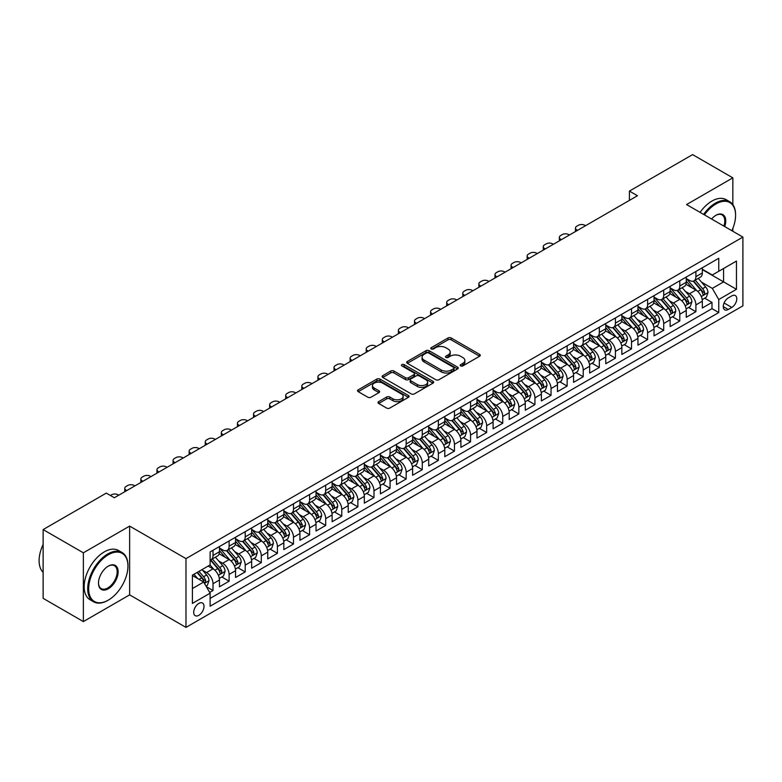 <?xml version="1.0" encoding="UTF-8"?>
<svg xmlns="http://www.w3.org/2000/svg" width="782" height="782" viewBox="0 0 782 782"><rect width="100%" height="100%" fill="white"/><g stroke="black" fill="none" stroke-linecap="round" stroke-linejoin="round"><path stroke-width="1.17" d="M460.618 365.908A1.564 0.899 0 0 0 462.836 365.908L479.62 356.221A2.238 1.29 0 0 0 480.275 355.311A2.238 1.29 0 0 0 479.62 354.393L451.185 337.98A2.238 1.29 0 0 0 448.018 337.98L431.234 347.667A1.564 0.899 0 0 0 430.774 348.303A1.564 0.899 0 0 0 431.234 348.948A1.564 0.899 0 0 0 433.443 348.948L435.613 347.687A7.146 4.125 0 0 1 445.73 347.687L448.096 349.055A7.146 4.125 0 0 1 450.197 351.978A7.146 4.125 0 0 1 448.096 354.901L445.926 356.152A1.564 0.899 0 0 0 445.466 356.788A1.564 0.899 0 0 0 445.926 357.433A1.564 0.899 0 0 0 448.135 357.433L450.315 356.172A7.146 4.125 0 0 1 460.422 356.172L462.797 357.54A7.146 4.125 0 0 1 464.889 360.463A7.146 4.125 0 0 1 462.797 363.386L460.618 364.637A1.564 0.899 0 0 0 460.158 365.272A1.564 0.899 0 0 0 460.618 365.908L460.618 364.637M198.853 615.307A7.282 4.203 120 0 0 203.613 608.895A7.282 4.203 120 0 0 202.499 603.049A7.282 4.203 120 0 0 198.853 603.411A7.282 4.203 120 0 0 194.092 609.833A7.282 4.203 120 0 0 195.207 615.669A7.282 4.203 120 0 0 198.853 615.307M378.664 401.645A2.238 1.29 0 0 0 378.009 402.554A2.238 1.29 0 0 0 378.664 403.473L386.64 408.077A2.238 1.29 0 0 0 389.798 408.077L408.439 397.315A2.238 1.29 0 0 0 409.094 396.406A2.238 1.29 0 0 0 408.439 395.487L380.003 379.075A2.238 1.29 0 0 0 376.846 379.075L358.205 389.837A2.238 1.29 0 0 0 357.55 390.746A2.238 1.29 0 0 0 358.205 391.655L367.843 397.227A2.238 1.29 0 0 0 371 397.227L378.977 392.613A2.238 1.29 0 0 0 379.632 391.704A2.238 1.29 0 0 0 378.977 390.795L374.197 388.028A5.973 3.451 0 0 1 372.447 385.594A5.973 3.451 0 0 1 376.132 382.408A5.973 3.451 0 0 1 382.652 383.151L401.371 393.962A5.973 3.451 0 0 1 403.121 396.406A5.973 3.451 0 0 1 399.436 399.592A5.973 3.451 0 0 1 392.916 398.84L389.798 397.041A2.238 1.29 0 0 0 386.64 397.041L378.664 401.645L378.664 403.473M129.636 526.1L83.361 552.815L43.127 529.58L43.127 598.347L83.361 621.582L129.636 594.867L185.979 627.389L185.979 558.622L129.636 526.1L129.636 594.867M732.842 204.62L732.842 177.846L686.567 204.561L742.9 237.083L185.979 558.622M732.842 177.846L692.598 154.611L629.422 191.082L629.422 200.378M43.127 529.58L106.303 493.11L114.348 497.753L637.467 195.735L629.422 191.082M435.779 379.71A2.238 1.29 0 0 0 438.937 379.71L457.578 368.948A2.238 1.29 0 0 0 458.232 368.029A2.238 1.29 0 0 0 457.578 367.12L429.142 350.698A2.238 1.29 0 0 0 425.985 350.698L407.334 361.47A2.238 1.29 0 0 0 406.679 362.379A2.238 1.29 0 0 0 407.334 363.288L435.779 379.71M402.515 366.25A1.564 0.899 0 0 1 404.099 366.475L404.099 364.608L433.013 381.303A2.238 1.29 0 0 1 433.668 382.222A2.238 1.29 0 0 1 433.013 383.131L414.372 393.893A2.238 1.29 0 0 1 411.205 393.893L382.769 377.471L382.769 375.653A2.238 1.29 0 0 0 382.115 376.562A2.238 1.29 0 0 0 382.769 377.471M382.769 375.653L390.746 371.039A2.238 1.29 0 0 1 393.903 371.039L405.438 377.706A2.238 1.29 0 0 0 408.605 377.706L413.893 374.646A2.238 1.29 0 0 0 414.548 373.737A2.238 1.29 0 0 0 413.893 372.818L401.889 365.888A1.564 0.899 0 0 1 401.43 365.253A1.564 0.899 0 0 1 402.398 364.412A1.564 0.899 0 0 1 404.099 364.608M209.674 592.424L213.017 590.498L206.34 586.637M202.538 570.225L206.575 572.561A9.101 5.259 60 0 1 213.017 583.714L219.459 580L219.459 586.783L229.116 581.202L221.795 576.979M218.637 560.938L222.675 563.265A9.101 5.259 60 0 1 229.116 574.418L235.548 570.704L235.548 577.487L245.206 571.916L237.884 567.683M234.727 551.642L238.774 553.979A9.101 5.259 60 0 1 245.206 565.132L251.648 561.408L251.648 568.191L261.305 562.62L253.984 558.387M250.827 542.346L254.864 544.683A9.101 5.259 60 0 1 261.305 555.836L267.747 552.121L267.747 558.905L277.405 553.324L270.073 549.101M266.926 533.06L270.963 535.387A9.101 5.259 60 0 1 277.405 546.54L283.837 542.825L283.837 549.609L293.494 544.028L286.173 539.805M283.016 523.764L287.062 526.1A9.101 5.259 60 0 1 293.494 537.244L299.936 533.529L299.936 540.313L309.594 534.741L302.272 530.509M299.115 514.468L303.152 516.804A9.101 5.259 60 0 1 309.594 527.958L316.036 524.243L316.036 531.027L325.693 525.445L318.362 521.223M315.214 505.182L319.252 507.508A9.101 5.259 60 0 1 325.693 518.662L332.125 514.947L332.125 521.731L341.783 516.149L334.461 511.927M331.304 495.886L335.351 498.222A9.101 5.259 60 0 1 341.783 509.365L348.225 505.651L348.225 512.435L357.882 506.863L350.561 502.631M347.404 486.59L351.441 488.926A9.101 5.259 60 0 1 357.882 500.079L364.324 496.355L364.324 503.139L373.982 497.567L366.65 493.334M363.503 477.303L367.54 479.63A9.101 5.259 60 0 1 373.982 490.783L380.414 487.069L380.414 493.853L390.071 488.271L382.75 484.048M379.593 468.007L383.639 470.344A9.101 5.259 60 0 1 390.071 481.487L396.513 477.773L396.513 484.557L406.171 478.985L398.849 474.752M395.692 458.711L399.729 461.048A9.101 5.259 60 0 1 406.171 472.201L412.613 468.477L412.613 475.26L422.27 469.689L414.939 465.456M411.791 449.415L415.829 451.752A9.101 5.259 60 0 1 422.27 462.905L428.702 459.19L428.702 465.974L438.36 460.393L431.038 456.17M427.881 440.129L431.928 442.456A9.101 5.259 60 0 1 438.36 453.609L444.802 449.894L444.802 456.678L454.459 451.106L447.138 446.874M443.981 430.833L448.018 433.169A9.101 5.259 60 0 1 454.459 444.323L460.901 440.598L460.901 447.382L470.559 441.81L463.227 437.578M460.07 421.537L464.117 423.873A9.101 5.259 60 0 1 470.559 435.027L476.991 431.312L476.991 438.096L486.648 432.514L479.327 428.292M476.17 412.251L480.216 414.577A9.101 5.259 60 0 1 486.648 425.731L493.09 422.016L493.09 428.8L502.748 423.228L495.426 418.996M492.269 402.955L496.306 405.291A9.101 5.259 60 0 1 502.748 416.444L509.19 412.72L509.19 419.504L518.847 413.932L511.516 409.7M508.359 393.659L512.406 395.995A9.101 5.259 60 0 1 518.847 407.148L525.279 403.434L525.279 410.218L534.937 404.636L527.615 400.413M524.458 384.373L528.505 386.699A9.101 5.259 60 0 1 534.937 397.852L541.379 394.138L541.379 400.922L551.036 395.34L543.715 391.117M540.558 375.077L544.595 377.413A9.101 5.259 60 0 1 551.036 388.556L557.478 384.842L557.478 391.626L567.136 386.054L559.804 381.821M556.647 365.781L560.694 368.117A9.101 5.259 60 0 1 567.136 379.27L573.568 375.555L573.568 382.339L583.225 376.758L575.904 372.535M572.747 356.494L576.793 358.821A9.101 5.259 60 0 1 583.225 369.974L589.667 366.259L589.667 373.043L599.325 367.462L592.003 363.239M588.846 347.198L592.883 349.534A9.101 5.259 60 0 1 599.325 360.678L605.757 356.963L605.757 363.747L615.414 358.176L608.093 353.943M604.936 337.902L608.983 340.238A9.101 5.259 60 0 1 615.414 351.392L621.856 347.667L621.856 354.451L631.514 348.88L624.192 344.647M621.035 328.606L625.072 330.942A9.101 5.259 60 0 1 631.514 342.096L637.956 338.381L637.956 345.165L647.613 339.584L640.292 335.361M637.135 319.32L641.172 321.656A9.101 5.259 60 0 1 647.613 332.8L654.045 329.085L654.045 335.869L663.703 330.297L656.381 326.065M653.224 310.024L657.271 312.36A9.101 5.259 60 0 1 663.703 323.513L670.145 319.789L670.145 326.573L679.802 321.001L672.481 316.769M669.324 300.728L673.361 303.064A9.101 5.259 60 0 1 679.802 314.217L686.244 310.503L686.244 317.287L695.902 311.705L695.902 304.921A9.101 5.259 -120 0 0 689.46 293.768L685.423 291.442M688.58 307.482L695.902 311.705M219.459 580A9.101 5.259 -120 0 0 213.017 568.846L208.188 566.06M235.548 570.704A9.101 5.259 -120 0 0 229.116 559.55L219.155 553.803M251.648 561.408A9.101 5.259 -120 0 0 245.206 550.254L235.255 544.507M267.747 552.121A9.101 5.259 -120 0 0 261.305 540.968L251.354 535.22M283.837 542.825A9.101 5.259 -120 0 0 277.405 531.672L267.444 525.924M299.936 533.529A9.101 5.259 -120 0 0 293.494 522.376L283.543 516.628M316.036 524.243A9.101 5.259 -120 0 0 309.594 513.09L299.643 507.342M332.125 514.947A9.101 5.259 -120 0 0 325.693 503.794L315.733 498.046M348.225 505.651A9.101 5.259 -120 0 0 341.783 494.498L331.832 488.75M364.324 496.355A9.101 5.259 -120 0 0 357.882 485.211L347.931 479.464M380.414 487.069A9.101 5.259 -120 0 0 373.982 475.915L364.021 470.168M396.513 477.773A9.101 5.259 -120 0 0 390.071 466.619L380.12 460.872M412.613 468.477A9.101 5.259 -120 0 0 406.171 457.333L396.22 451.585M428.702 459.19A9.101 5.259 -120 0 0 422.27 448.037L412.31 442.289M444.802 449.894A9.101 5.259 -120 0 0 438.36 438.741L428.409 432.993M460.901 440.598A9.101 5.259 -120 0 0 454.459 429.445L444.508 423.707M476.991 431.312A9.101 5.259 -120 0 0 470.559 420.159L460.598 414.411M493.09 422.016A9.101 5.259 -120 0 0 486.648 410.863L476.697 405.115M509.19 412.72A9.101 5.259 -120 0 0 502.748 401.567L492.797 395.819M525.279 403.434A9.101 5.259 -120 0 0 518.847 392.281L508.887 386.533M541.379 394.138A9.101 5.259 -120 0 0 534.937 382.985L524.986 377.237M557.478 384.842A9.101 5.259 -120 0 0 551.036 373.688L541.085 367.941M573.568 375.555A9.101 5.259 -120 0 0 567.136 364.402L557.175 358.655M589.667 366.259A9.101 5.259 -120 0 0 583.225 355.106L573.274 349.358M605.757 356.963A9.101 5.259 -120 0 0 599.325 345.81L589.364 340.062M621.856 347.667A9.101 5.259 -120 0 0 615.414 336.524L605.463 330.776M637.956 338.381A9.101 5.259 -120 0 0 631.514 327.228L621.563 321.48M654.045 329.085A9.101 5.259 -120 0 0 647.613 317.932L637.653 312.184M670.145 319.789A9.101 5.259 -120 0 0 663.703 308.646L653.752 302.898M686.244 310.503A9.101 5.259 -120 0 0 679.802 299.35L669.851 293.602M731.796 295.909L728.257 297.952A7.058 4.076 120 0 0 723.643 304.169A7.058 4.076 120 0 0 724.728 309.828A7.058 4.076 120 0 0 728.257 309.477L731.796 307.434A7.058 4.076 120 0 0 736.4 301.217A7.058 4.076 120 0 0 735.324 295.557A7.058 4.076 120 0 0 731.796 295.909M185.979 627.389L742.9 305.85L742.9 237.083M192.411 588.543L203.682 582.043L210.123 593.196L210.123 606.206L718.756 312.546L718.756 299.535L712.314 288.382L701.513 282.146M210.123 593.196L192.411 603.411L192.411 575.161L210.123 564.936L210.123 551.926L718.756 258.275L718.756 271.286L736.458 261.061L736.458 289.311L718.756 299.535M219.459 548.026L222.675 549.883A9.101 5.259 60 0 0 227.23 550.342L233.671 546.618A9.101 5.259 -120 0 0 235.548 542.454L235.548 537.244M235.548 538.739L238.774 540.597A9.101 5.259 60 0 0 243.319 541.046L249.761 537.332A9.101 5.259 -120 0 0 251.648 533.158L251.648 527.958M251.648 529.443L254.864 531.301A9.101 5.259 60 0 0 259.419 531.75L265.86 528.036A9.101 5.259 -120 0 0 267.747 523.862L267.747 518.662M267.747 520.147L270.963 522.005A9.101 5.259 60 0 0 275.518 522.454L281.95 518.74A9.101 5.259 -120 0 0 283.837 514.576L283.837 509.365M283.837 510.851L287.062 512.718A9.101 5.259 60 0 0 291.608 513.168L298.05 509.444A9.101 5.259 -120 0 0 299.936 505.28L299.936 500.079M299.936 501.565L303.152 503.422A9.101 5.259 60 0 0 307.707 503.872L314.149 500.157A9.101 5.259 -120 0 0 316.036 495.983L316.036 490.783M316.036 492.269L319.252 494.126A9.101 5.259 60 0 0 323.807 494.576L330.239 490.861A9.101 5.259 -120 0 0 332.125 486.697L332.125 481.487M332.125 482.973L335.351 484.84A9.101 5.259 60 0 0 339.896 485.29L346.338 481.565A9.101 5.259 -120 0 0 348.225 477.401L348.225 472.201M348.225 473.687L351.441 475.544A9.101 5.259 60 0 0 355.996 475.994L362.437 472.279A9.101 5.259 -120 0 0 364.324 468.105L364.324 462.905M364.324 464.391L367.54 466.248A9.101 5.259 60 0 0 372.095 466.698L378.527 462.983A9.101 5.259 -120 0 0 380.414 458.819L380.414 453.609M380.414 455.095L383.639 456.952A9.101 5.259 60 0 0 388.185 457.411L394.627 453.687A9.101 5.259 -120 0 0 396.513 449.523L396.513 444.323M396.513 445.808L399.729 447.666A9.101 5.259 60 0 0 404.284 448.115L410.726 444.401A9.101 5.259 -120 0 0 412.613 440.227L412.613 435.027M412.613 436.512L415.829 438.37A9.101 5.259 60 0 0 420.384 438.819L426.816 435.105A9.101 5.259 -120 0 0 428.702 430.941L428.702 425.731M428.702 427.216L431.928 429.074A9.101 5.259 60 0 0 436.473 429.533L442.915 425.809A9.101 5.259 -120 0 0 444.802 421.645L444.802 416.435M444.802 417.93L448.018 419.787A9.101 5.259 60 0 0 452.573 420.237L459.014 416.523A9.101 5.259 -120 0 0 460.901 412.349L460.901 407.148M460.901 408.634L464.117 410.491A9.101 5.259 60 0 0 468.672 410.941L475.104 407.227A9.101 5.259 -120 0 0 476.991 403.053L476.991 397.852M476.991 399.338L480.216 401.195A9.101 5.259 60 0 0 484.762 401.655L491.204 397.93A9.101 5.259 -120 0 0 493.09 393.766L493.09 388.556M493.09 390.052L496.306 391.909A9.101 5.259 60 0 0 500.861 392.359L507.303 388.644A9.101 5.259 -120 0 0 509.19 384.47L509.19 379.27M509.19 380.756L512.406 382.613A9.101 5.259 60 0 0 516.961 383.063L523.393 379.348A9.101 5.259 -120 0 0 525.279 375.174L525.279 369.974M525.279 371.46L528.505 373.317A9.101 5.259 60 0 0 533.05 373.767L539.492 370.052A9.101 5.259 -120 0 0 541.379 365.888L541.379 360.678M541.379 362.164L544.595 364.031A9.101 5.259 60 0 0 549.15 364.48L555.591 360.756A9.101 5.259 -120 0 0 557.478 356.592L557.478 351.392M557.478 352.877L560.694 354.735A9.101 5.259 60 0 0 565.249 355.184L571.681 351.47A9.101 5.259 -120 0 0 573.568 347.296L573.568 342.096M573.568 343.581L576.793 345.439A9.101 5.259 60 0 0 581.339 345.888L587.781 342.174A9.101 5.259 -120 0 0 589.667 338.01L589.667 332.8M589.667 334.285L592.883 336.152A9.101 5.259 60 0 0 597.438 336.602L603.88 332.878A9.101 5.259 -120 0 0 605.757 328.714L605.757 323.513M605.757 324.999L608.983 326.856A9.101 5.259 60 0 0 613.538 327.306L619.97 323.592A9.101 5.259 -120 0 0 621.856 319.418L621.856 314.217M621.856 315.703L625.072 317.56A9.101 5.259 60 0 0 629.627 318.01L636.069 314.296A9.101 5.259 -120 0 0 637.956 310.131L637.956 304.921M637.956 306.407L641.172 308.264A9.101 5.259 60 0 0 645.727 308.724L652.168 305A9.101 5.259 -120 0 0 654.045 300.835L654.045 295.635M654.045 297.121L657.271 298.978A9.101 5.259 60 0 0 661.826 299.428L668.258 295.713A9.101 5.259 -120 0 0 670.145 291.539L670.145 286.339M670.145 287.825L673.361 289.682A9.101 5.259 60 0 0 677.916 290.132L684.358 286.417A9.101 5.259 -120 0 0 686.244 282.253L686.244 277.043M210.123 598.396L711.991 308.646L711.991 302.419L702.334 307.991L702.334 301.207A9.101 5.259 -120 0 0 695.902 290.054L685.941 284.306M686.244 278.529L689.46 280.386A9.101 5.259 -120 0 0 694.015 280.846A9.101 5.259 -120 0 0 695.902 276.672L695.902 271.471M694.015 280.846L700.457 277.121A9.101 5.259 -120 0 0 702.334 272.957L702.334 267.747M213.017 550.254L213.017 555.464A9.101 5.259 60 0 1 211.13 559.629A9.101 5.259 60 0 1 210.123 560M211.13 559.629L217.572 555.914A9.101 5.259 -120 0 0 219.459 551.74L219.459 546.54M229.116 540.968L229.116 546.168A9.101 5.259 60 0 1 227.23 550.342M245.206 531.672L245.206 536.872A9.101 5.259 60 0 1 243.319 541.046M261.305 522.376L261.305 527.586A9.101 5.259 60 0 1 259.419 531.75M277.405 513.09L277.405 518.29A9.101 5.259 60 0 1 275.518 522.454M293.494 503.794L293.494 508.994A9.101 5.259 60 0 1 291.608 513.168M309.594 494.498L309.594 499.708A9.101 5.259 60 0 1 307.707 503.872M325.693 485.211L325.693 490.412A9.101 5.259 60 0 1 323.807 494.576M341.783 475.915L341.783 481.116A9.101 5.259 60 0 1 339.896 485.29M357.882 466.619L357.882 471.829A9.101 5.259 60 0 1 355.996 475.994M373.982 457.323L373.982 462.533A9.101 5.259 60 0 1 372.095 466.698M390.071 448.037L390.071 453.237A9.101 5.259 60 0 1 388.185 457.411M406.171 438.741L406.171 443.951A9.101 5.259 60 0 1 404.284 448.115M422.27 429.445L422.27 434.655A9.101 5.259 60 0 1 420.384 438.819M438.36 420.159L438.36 425.359A9.101 5.259 60 0 1 436.473 429.533M454.459 410.863L454.459 416.063A9.101 5.259 60 0 1 452.573 420.237M470.559 401.567L470.559 406.777A9.101 5.259 60 0 1 468.672 410.941M486.648 392.281L486.648 397.481A9.101 5.259 60 0 1 484.762 401.655M502.748 382.985L502.748 388.185A9.101 5.259 60 0 1 500.861 392.359M518.847 373.688L518.847 378.899A9.101 5.259 60 0 1 516.961 383.063M534.937 364.402L534.937 369.603A9.101 5.259 60 0 1 533.05 373.767M551.036 355.106L551.036 360.307A9.101 5.259 60 0 1 549.15 364.48M567.136 345.81L567.136 351.02A9.101 5.259 60 0 1 565.249 355.184M583.225 336.524L583.225 341.724A9.101 5.259 60 0 1 581.339 345.888M599.325 327.228L599.325 332.428A9.101 5.259 60 0 1 597.438 336.602M615.414 317.932L615.414 323.142A9.101 5.259 60 0 1 613.538 327.306M631.514 308.636L631.514 313.846A9.101 5.259 60 0 1 629.627 318.01M647.613 299.35L647.613 304.55A9.101 5.259 60 0 1 645.727 308.724M663.703 290.054L663.703 295.264A9.101 5.259 60 0 1 661.826 299.428M679.802 280.758L679.802 285.968A9.101 5.259 60 0 1 677.916 290.132M679.802 314.217L679.802 321.001M663.703 323.513L663.703 330.297M647.613 332.8L647.613 339.584M631.514 342.096L631.514 348.88M615.414 351.392L615.414 358.176M599.325 360.678L599.325 367.462M583.225 369.974L583.225 376.758M567.136 379.27L567.136 386.054M551.036 388.556L551.036 395.34M534.937 397.852L534.937 404.636M518.847 407.148L518.847 413.932M502.748 416.444L502.748 423.228M486.648 425.731L486.648 432.514M470.559 435.027L470.559 441.81M454.459 444.323L454.459 451.106M438.36 453.609L438.36 460.393M422.27 462.905L422.27 469.689M406.171 472.201L406.171 478.985M390.071 481.487L390.071 488.271M373.982 490.783L373.982 497.567M357.882 500.079L357.882 506.863M341.783 509.365L341.783 516.149M325.693 518.662L325.693 525.445M309.594 527.958L309.594 534.741M293.494 537.244L293.494 544.028M277.405 546.54L277.405 553.324M261.305 555.836L261.305 562.62M245.206 565.132L245.206 571.916M229.116 574.418L229.116 581.202M213.017 583.714L213.017 590.498M203.682 582.043L192.411 575.532M712.314 288.382L723.585 281.882L723.585 268.5L736.458 261.061M702.334 269.614L736.458 289.311M702.334 269.243L712.314 275L718.756 271.286M732.842 231.276L732.842 228.422M83.361 552.815L83.361 621.582M704.67 298.186L711.991 302.419M711.991 308.646L718.756 312.546M461.243 366.132L462.797 365.243A7.146 4.125 0 0 0 464.889 362.32L464.889 360.463M450.197 351.978L450.197 353.835A7.146 4.125 0 0 1 448.096 356.758L446.551 357.648M479.591 356.24L451.185 339.838A2.238 1.29 0 0 0 448.018 339.838L431.86 349.163M457.578 367.12L457.578 368.948L429.142 352.565A2.238 1.29 0 0 0 425.985 352.565L407.363 363.307M453.628 368.674A1.564 0.899 0 0 0 454.088 368.029A1.564 0.899 0 0 0 453.628 367.393L428.663 352.985A1.564 0.899 0 0 0 426.454 352.985L424.167 354.305A7.146 4.125 0 0 0 422.065 357.227A7.146 4.125 0 0 0 424.167 360.14L441.224 369.994A7.146 4.125 0 0 0 451.341 369.994L453.628 368.674L453.628 370.531A1.564 0.899 0 0 0 454.088 369.896L454.088 368.029M422.065 357.227L422.065 359.085A7.146 4.125 0 0 0 424.167 361.998L424.167 360.14M453.628 370.531L451.341 371.851A7.146 4.125 0 0 1 441.224 371.851L424.167 361.998M382.799 377.491L390.746 372.906L390.746 371.039M414.548 373.737L414.548 375.595A2.238 1.29 0 0 1 413.893 376.504L408.605 379.563A2.238 1.29 0 0 1 405.438 379.563L393.903 372.906A2.238 1.29 0 0 0 390.746 372.906M404.099 366.475L432.984 383.151M417.412 384.607A5.973 3.451 0 0 0 423.922 385.36A5.973 3.451 0 0 0 427.617 382.173A5.973 3.451 0 0 0 425.858 379.729L419.269 375.927A2.238 1.29 0 0 0 416.102 375.927L410.814 378.977A2.238 1.29 0 0 0 410.159 379.896A2.238 1.29 0 0 0 410.814 380.805L417.412 384.607L417.412 386.474A5.973 3.451 0 0 0 423.922 387.217A5.973 3.451 0 0 0 427.617 384.03L427.617 382.173M410.159 379.896L410.159 381.753A2.238 1.29 0 0 0 410.814 382.662L410.814 380.805M417.412 386.474L410.814 382.662M403.121 396.406L403.121 398.263A5.973 3.451 0 0 1 399.436 401.449A5.973 3.451 0 0 1 392.916 400.697L389.798 398.898A2.238 1.29 0 0 0 386.64 398.898L378.693 403.492M372.447 385.594L372.447 387.452A5.973 3.451 0 0 0 374.197 389.895L374.197 388.028M378.947 392.632L374.197 389.895M408.409 397.334L380.003 380.932A2.238 1.29 0 0 0 376.846 380.932L358.234 391.674M702.207 299.614L706.361 297.209L707.974 292.566A6.031 3.48 -120 0 0 705.618 286.896L698.267 278.382M577.517 230.348L576.793 229.928A4.555 2.629 -0 0 1 575.454 228.07A4.555 2.629 -0 0 1 576.793 226.213L578.397 225.284A4.555 2.629 -0 0 1 584.838 225.284L585.562 225.705M696.791 290.64L688.072 280.543A17.409 10.058 -120 0 0 686.244 278.627M692.011 287.805L687.134 282.165A14.457 8.348 -120 0 0 686.244 281.188M693.194 281.168L700.633 289.78A6.031 3.48 60 0 1 702.783 293.934C703.692 295.146 704.338 294.775 704.719 292.82A6.031 3.48 -120 0 0 702.568 288.666L695.208 280.152M693.634 281.031L701.62 290.278A3.069 1.779 60 0 1 702.402 291.481L704.719 292.82M702.783 293.934L703.223 294.648M731.864 230.71A27.771 16.031 120 0 0 735.579 215.294A27.771 16.031 120 0 0 715.941 203.955A27.771 16.031 120 0 0 704.445 214.884M703.614 214.405A28.455 16.432 -60 0 1 715.452 203.115A28.455 16.432 -60 0 1 729.684 201.707A28.455 16.432 -60 0 1 735.579 214.737A28.455 16.432 -60 0 1 735.579 215.021M711.571 218.999A13.89 8.015 -60 0 1 715.941 215.294L715.941 215.294A13.89 8.015 -60 0 1 724.728 226.594M700.076 212.362A28.455 16.432 -60 0 1 711.913 201.072A28.455 16.432 -60 0 1 726.146 199.664L729.684 201.707M723.888 226.106A13.206 7.625 120 0 0 722.06 214.913A13.206 7.625 120 0 0 715.696 215.441M107.828 600.39L108.317 600.117A27.771 16.031 120 0 0 127.955 566.1A27.771 16.031 120 0 0 108.317 554.761A27.771 16.031 120 0 0 88.679 588.778A27.771 16.031 120 0 0 108.317 600.117L107.828 600.39A28.455 16.432 -60 0 1 93.605 601.808A28.455 16.432 -60 0 1 89.246 579.003A28.455 16.432 -60 0 1 107.828 553.93A28.455 16.432 -60 0 1 122.06 552.522A28.455 16.432 -60 0 1 127.955 565.542A28.455 16.432 -60 0 1 127.945 565.826M108.317 588.778A13.89 8.015 -60 0 1 98.493 583.108A13.89 8.015 -60 0 1 108.317 566.1L108.317 566.1A13.89 8.015 -60 0 1 118.131 571.769A13.89 8.015 -60 0 1 108.317 588.778M98.493 582.825A13.206 7.625 120 0 0 101.23 588.592A13.206 7.625 120 0 0 107.828 587.937A13.206 7.625 120 0 0 116.459 576.305A13.206 7.625 120 0 0 114.436 565.728A13.206 7.625 120 0 0 108.072 566.246M93.605 601.808L90.067 599.755A28.455 16.432 -60 0 1 85.697 576.96A28.455 16.432 -60 0 1 104.289 551.887A28.455 16.432 -60 0 1 118.512 550.479L122.06 552.522M43.127 572.326A28.455 16.432 -60 0 1 43.127 544.448M686.107 308.91L690.262 306.505L691.875 301.862A6.031 3.48 -120 0 0 689.529 296.192L682.168 287.678M561.417 239.644L560.694 239.224A4.555 2.629 -0 0 1 559.355 237.366A4.555 2.629 -0 0 1 560.694 235.509L562.307 234.58A4.555 2.629 -0 0 1 568.739 234.58L569.462 234.991M680.702 299.936L671.973 289.839A17.409 10.058 -120 0 0 670.145 287.923M675.912 297.101L671.034 291.451A14.457 8.348 -120 0 0 670.145 290.484M677.095 290.464L684.533 299.076A6.031 3.48 60 0 1 686.684 303.23C687.593 304.442 688.238 304.071 688.619 302.116A6.031 3.48 -120 0 0 686.469 297.962L679.118 289.448M677.535 290.317L685.531 299.574A3.069 1.779 60 0 1 686.303 300.777L688.619 302.116M686.684 303.23L687.124 303.944M670.008 318.196L674.172 315.801L675.775 311.148A6.031 3.48 -120 0 0 673.429 305.488L666.078 296.974M545.318 248.93L544.595 248.52A4.555 2.629 -0 0 1 543.265 246.653A4.555 2.629 -0 0 1 544.595 244.795L546.207 243.867A4.555 2.629 -0 0 1 552.649 243.867L553.373 244.287M664.602 309.232L655.883 299.135A17.409 10.058 -120 0 0 654.045 297.219M659.822 306.397L654.945 300.747A14.457 8.348 -120 0 0 654.045 299.78M661.005 299.75L668.444 308.362A6.031 3.48 60 0 1 670.594 312.526C671.494 313.738 672.139 313.367 672.52 311.412A6.031 3.48 -120 0 0 670.37 307.248L663.019 298.734M661.435 299.614L669.431 308.87A3.069 1.779 60 0 1 670.203 310.073L672.52 311.412M670.594 312.526L671.034 313.24M653.918 327.492L658.073 325.087L659.685 320.444A6.031 3.48 -120 0 0 657.33 314.775L649.979 306.261M529.228 258.226L528.505 257.806A4.555 2.629 -0 0 1 527.166 255.949A4.555 2.629 -0 0 1 528.505 254.091L530.108 253.163A4.555 2.629 -0 0 1 536.55 253.163L537.273 253.583M648.503 318.518L639.784 308.421A17.409 10.058 -120 0 0 637.956 306.515M643.723 315.693L638.845 310.043A14.457 8.348 -120 0 0 637.956 309.066M644.906 309.046L652.344 317.658A6.031 3.48 60 0 1 654.495 321.813C655.404 323.025 656.049 322.653 656.43 320.698A6.031 3.48 -120 0 0 654.28 316.544L646.919 308.03M645.346 308.91L653.332 318.157A3.069 1.779 60 0 1 654.114 319.359L656.43 320.698M654.495 321.813L654.935 322.526M637.819 336.788L641.973 334.383L643.586 329.74A6.031 3.48 -120 0 0 641.24 324.071L633.879 315.557M513.129 267.522L512.406 267.102A4.555 2.629 -0 0 1 511.066 265.245A4.555 2.629 -0 0 1 512.406 263.387L514.018 262.459A4.555 2.629 -0 0 1 520.45 262.459L521.174 262.869M632.413 327.814L623.684 317.717A17.409 10.058 -120 0 0 621.856 315.801M627.623 324.98L622.746 319.33A14.457 8.348 -120 0 0 621.856 318.362M628.806 318.342L636.245 326.954A6.031 3.48 60 0 1 638.395 331.109C639.305 332.321 639.95 331.949 640.331 329.994A6.031 3.48 -120 0 0 638.18 325.84L630.83 317.326M629.246 318.196L637.242 327.453A3.069 1.779 60 0 1 638.014 328.655L640.331 329.994M638.395 331.109L638.835 331.822M621.719 346.074L625.883 343.679L627.487 339.026A6.031 3.48 -120 0 0 625.141 333.367L617.79 324.853M497.029 276.808L496.306 276.398A4.555 2.629 -0 0 1 494.977 274.541A4.555 2.629 -0 0 1 496.306 272.674L497.919 271.745A4.555 2.629 -0 0 1 504.361 271.745L505.084 272.165M616.314 337.11L607.594 327.013A17.409 10.058 -120 0 0 605.757 325.097M611.534 334.276L606.656 328.626A14.457 8.348 -120 0 0 605.757 327.658M612.717 327.629L620.155 336.25A6.031 3.48 60 0 1 622.306 340.405C623.205 341.617 623.85 341.245 624.232 339.29A6.031 3.48 -120 0 0 622.081 335.126L614.73 326.612M613.147 327.492L621.143 336.749A3.069 1.779 60 0 1 621.915 337.951L624.232 339.29M622.306 340.405L622.746 341.118M605.63 355.37L609.784 352.965L611.397 348.322A6.031 3.48 -120 0 0 609.041 342.663L601.69 334.139M480.94 286.104L480.216 285.684A4.555 2.629 -0 0 1 478.877 283.827A4.555 2.629 -0 0 1 480.216 281.97L481.82 281.041A4.555 2.629 -0 0 1 488.261 281.041L488.985 281.461M600.214 346.406L591.495 336.299A17.409 10.058 -120 0 0 589.667 334.393M595.434 343.572L590.557 337.922A14.457 8.348 -120 0 0 589.667 336.944M596.617 336.925L604.056 345.536A6.031 3.48 60 0 1 606.206 349.691C607.115 350.903 607.761 350.532 608.142 348.577A6.031 3.48 -120 0 0 605.991 344.422L598.631 335.908M597.057 336.788L605.043 346.035A3.069 1.779 60 0 1 605.825 347.237L608.142 348.577M606.206 349.691L606.646 350.404M589.53 364.666L593.694 362.262L595.298 357.618A6.031 3.48 -120 0 0 592.952 351.949L585.591 343.435M464.84 295.401L464.117 294.98A4.555 2.629 -0 0 1 462.788 293.123A4.555 2.629 -0 0 1 464.117 291.266L465.73 290.337A4.555 2.629 -0 0 1 472.162 290.337L472.885 290.748M584.125 355.693L575.396 345.595A17.409 10.058 -120 0 0 573.568 343.679M579.335 352.858L574.457 347.208A14.457 8.348 -120 0 0 573.568 346.24M580.518 346.221L587.956 354.833A6.031 3.48 60 0 1 590.107 358.987C591.016 360.199 591.661 359.828 592.042 357.873A6.031 3.48 -120 0 0 589.892 353.718L582.541 345.204M580.958 346.074L588.954 355.331A3.069 1.779 60 0 1 589.726 356.533L592.042 357.873M590.107 358.987L590.547 359.7M573.431 373.952L577.595 371.558L579.198 366.905A6.031 3.48 -120 0 0 576.852 361.245L569.501 352.731M448.741 304.687L448.018 304.276A4.555 2.629 -0 0 1 446.688 302.419A4.555 2.629 -0 0 1 448.018 300.552L449.63 299.623A4.555 2.629 -0 0 1 456.072 299.623L456.796 300.044M568.025 364.989L559.306 354.891A17.409 10.058 -120 0 0 557.478 352.975M563.245 362.154L558.368 356.504A14.457 8.348 -120 0 0 557.478 355.536M564.428 355.517L571.867 364.129A6.031 3.48 60 0 1 574.017 368.283C574.917 369.495 575.562 369.124 575.943 367.169A6.031 3.48 -120 0 0 573.793 363.014L566.442 354.49M564.858 355.37L572.854 364.627A3.069 1.779 60 0 1 573.626 365.829L575.943 367.169M574.017 368.283L574.457 368.996M557.341 383.248L561.496 380.844L563.108 376.201A6.031 3.48 -120 0 0 560.753 370.541L553.402 362.027M432.651 313.983L431.928 313.562A4.555 2.629 -0 0 1 430.589 311.705A4.555 2.629 -0 0 1 431.928 309.848L433.531 308.919A4.555 2.629 -0 0 1 439.973 308.919L440.696 309.34M551.926 374.285L543.207 364.187A17.409 10.058 -120 0 0 541.379 362.271M547.146 371.45L542.268 365.8A14.457 8.348 -120 0 0 541.379 364.832M548.329 364.803L555.767 373.415A6.031 3.48 60 0 1 557.918 377.569C558.827 378.781 559.472 378.41 559.853 376.455A6.031 3.48 -120 0 0 557.703 372.3L550.342 363.786M548.769 364.666L556.755 373.923A3.069 1.779 60 0 1 557.537 375.125L559.853 376.455M557.918 377.569L558.358 378.293M541.242 392.544L545.406 390.14L547.009 385.497A6.031 3.48 -120 0 0 544.663 379.827L537.302 371.313M416.552 323.279L415.829 322.858A4.555 2.629 -0 0 1 414.499 321.001A4.555 2.629 -0 0 1 415.829 319.144L417.441 318.215A4.555 2.629 -0 0 1 423.873 318.215L424.597 318.636M535.836 383.571L527.107 373.473A17.409 10.058 -120 0 0 525.279 371.558M531.046 380.736L526.169 375.096A14.457 8.348 -120 0 0 525.279 374.119M532.229 374.099L539.668 382.711A6.031 3.48 60 0 1 541.818 386.865C542.728 388.077 543.373 387.706 543.754 385.751A6.031 3.48 -120 0 0 541.603 381.596L534.253 373.082M532.669 373.962L540.665 383.209A3.069 1.779 60 0 1 541.437 384.412L543.754 385.751M541.818 386.865L542.258 387.579M525.142 401.831L529.306 399.436L530.91 394.783A6.031 3.48 -120 0 0 528.564 389.123L521.213 380.609M400.452 332.575L399.729 332.155A4.555 2.629 -0 0 1 398.4 330.297A4.555 2.629 -0 0 1 399.729 328.44L401.342 327.502A4.555 2.629 -0 0 1 407.784 327.502L408.507 327.922M519.737 392.867L511.017 382.769A17.409 10.058 -120 0 0 509.19 380.854M514.957 390.032L510.079 384.382A14.457 8.348 -120 0 0 509.19 383.415M516.14 383.395L523.578 392.007A6.031 3.48 60 0 1 525.729 396.161C526.628 397.373 527.273 397.002 527.654 395.047A6.031 3.48 -120 0 0 525.504 390.892L518.153 382.378M516.57 383.248L524.566 392.505A3.069 1.779 60 0 1 525.338 393.708L527.654 395.047M525.729 396.161L526.169 396.875M509.053 411.127L513.207 408.722L514.82 404.079A6.031 3.48 -120 0 0 512.474 398.419L505.113 389.905M384.363 341.861L383.639 341.441A4.555 2.629 -0 0 1 382.3 339.584A4.555 2.629 -0 0 1 383.639 337.726L385.243 336.798A4.555 2.629 -0 0 1 391.684 336.798L392.408 337.218M503.637 402.163L494.918 392.065A17.409 10.058 -120 0 0 493.09 390.15M498.857 399.328L493.98 393.678A14.457 8.348 -120 0 0 493.09 392.711M500.04 392.681L507.479 401.293A6.031 3.48 60 0 1 509.629 405.447C510.538 406.669 511.184 406.298 511.565 404.333A6.031 3.48 -120 0 0 509.414 400.179L502.054 391.665M500.48 392.544L508.476 401.801A3.069 1.779 60 0 1 509.248 403.004L511.565 404.333M509.629 405.447L510.069 406.171M492.953 420.423L497.117 418.018L498.721 413.375A6.031 3.48 -120 0 0 496.375 407.705L489.024 399.191M368.263 351.157L367.54 350.737A4.555 2.629 -0 0 1 366.211 348.88A4.555 2.629 -0 0 1 367.54 347.022L369.153 346.094A4.555 2.629 -0 0 1 375.585 346.094L376.308 346.514M487.548 411.449L478.828 401.352A17.409 10.058 -120 0 0 476.991 399.436M482.758 408.615L477.88 402.974A14.457 8.348 -120 0 0 476.991 401.997M483.941 401.977L491.379 410.589A6.031 3.48 60 0 1 493.53 414.743C494.439 415.956 495.084 415.584 495.465 413.629A6.031 3.48 -120 0 0 493.315 409.475L485.964 400.961M484.381 401.84L492.377 411.088A3.069 1.779 60 0 1 493.149 412.29L495.465 413.629M493.53 414.743L493.97 415.457M476.854 429.719L481.018 427.314L482.631 422.661A6.031 3.48 -120 0 0 480.275 417.002L472.924 408.487M352.164 360.453L351.441 360.033A4.555 2.629 -0 0 1 350.111 358.176A4.555 2.629 -0 0 1 351.441 356.318L353.053 355.39A4.555 2.629 -0 0 1 359.495 355.39L360.219 355.8M471.448 420.745L462.729 410.648A17.409 10.058 -120 0 0 460.901 408.732M466.668 417.911L461.791 412.261A14.457 8.348 -120 0 0 460.901 411.293M467.851 411.273L475.29 419.885A6.031 3.48 60 0 1 477.44 424.04C478.349 425.252 478.985 424.88 479.366 422.925A6.031 3.48 -120 0 0 477.216 418.771L469.865 410.257M468.291 411.127L476.277 420.384A3.069 1.779 60 0 1 477.049 421.586L479.366 422.925M477.44 424.04L477.88 424.753M460.764 439.005L464.919 436.61L466.531 431.957A6.031 3.48 -120 0 0 464.185 426.298L456.825 417.784M336.074 369.739L335.351 369.329A4.555 2.629 -0 0 1 334.012 367.462A4.555 2.629 -0 0 1 335.351 365.605L336.954 364.676A4.555 2.629 -0 0 1 343.396 364.676L344.119 365.096M455.349 430.041L446.63 419.944A17.409 10.058 -120 0 0 444.802 418.028M450.569 427.207L445.691 421.557A14.457 8.348 -120 0 0 444.802 420.589M451.752 420.56L459.19 429.171A6.031 3.48 60 0 1 461.341 433.336C462.25 434.548 462.895 434.176 463.276 432.211A6.031 3.48 -120 0 0 461.126 428.057L453.765 419.543M452.192 420.423L460.187 429.68A3.069 1.779 60 0 1 460.96 430.882L463.276 432.211M461.341 433.336L461.781 434.049M444.665 448.301L448.829 445.896L450.432 441.253A6.031 3.48 -120 0 0 448.086 435.584L440.735 427.07M319.975 379.035L319.252 378.615A4.555 2.629 -0 0 1 317.922 376.758A4.555 2.629 -0 0 1 319.252 374.901L320.864 373.972A4.555 2.629 -0 0 1 327.296 373.972L328.02 374.392M439.259 439.328L430.54 429.23A17.409 10.058 -120 0 0 428.702 427.314M434.469 436.493L429.592 430.853A14.457 8.348 -120 0 0 428.702 429.875M435.652 429.856L443.091 438.467A6.031 3.48 60 0 1 445.241 442.622C446.151 443.834 446.796 443.462 447.177 441.507A6.031 3.48 -120 0 0 445.026 437.353L437.676 428.839M436.092 429.719L444.088 438.966A3.069 1.779 60 0 1 444.86 440.168L447.177 441.507M445.241 442.622L445.681 443.335M428.565 457.597L432.729 455.192L434.342 450.549A6.031 3.48 -120 0 0 431.987 444.88L424.636 436.366M303.875 388.331L303.152 387.911A4.555 2.629 -0 0 1 301.823 386.054A4.555 2.629 -0 0 1 303.152 384.197L304.765 383.268A4.555 2.629 -0 0 1 311.207 383.268L311.93 383.679M423.16 448.624L414.44 438.526A17.409 10.058 -120 0 0 412.613 436.61M418.38 445.789L413.502 440.139A14.457 8.348 -120 0 0 412.613 439.171M419.563 439.152L427.001 447.763A6.031 3.48 60 0 1 429.152 451.918C430.061 453.13 430.696 452.758 431.078 450.803A6.031 3.48 -120 0 0 428.927 446.649L421.576 438.135M420.002 439.005L427.989 448.262A3.069 1.779 60 0 1 428.761 449.464L431.078 450.803M429.152 451.918L429.592 452.631M412.476 466.883L416.63 464.488L418.243 459.836A6.031 3.48 -120 0 0 415.897 454.176L408.536 445.662M287.786 397.618L287.062 397.207A4.555 2.629 -0 0 1 285.723 395.34A4.555 2.629 -0 0 1 287.062 393.483L288.666 392.554A4.555 2.629 -0 0 1 295.107 392.554L295.831 392.975M407.06 457.92L398.341 447.822A17.409 10.058 -120 0 0 396.513 445.906M402.28 455.085L397.403 449.435A14.457 8.348 -120 0 0 396.513 448.467M403.463 448.438L410.902 457.05A6.031 3.48 60 0 1 413.052 461.214C413.961 462.426 414.607 462.054 414.988 460.099A6.031 3.48 -120 0 0 412.837 455.935L405.477 447.421M403.903 448.301L411.899 457.558A3.069 1.779 60 0 1 412.671 458.76L414.988 460.099M413.052 461.214L413.492 461.927M396.376 476.179L400.54 473.775L402.144 469.132A6.031 3.48 -120 0 0 399.798 463.462L392.447 454.948M271.686 406.914L270.963 406.493A4.555 2.629 -0 0 1 269.634 404.636A4.555 2.629 -0 0 1 270.963 402.779L272.576 401.85A4.555 2.629 -0 0 1 279.008 401.85L279.731 402.271M390.971 467.206L382.251 457.108A17.409 10.058 -120 0 0 380.414 455.202M386.181 464.381L381.303 458.731A14.457 8.348 -120 0 0 380.414 457.753M387.364 457.734L394.802 466.346A6.031 3.48 60 0 1 396.953 470.5C397.862 471.712 398.507 471.341 398.888 469.386A6.031 3.48 -120 0 0 396.738 465.231L389.387 456.717M387.804 457.597L395.8 466.844A3.069 1.779 60 0 1 396.572 468.047L398.888 469.386M396.953 470.5L397.393 471.214M380.277 485.475L384.441 483.071L386.054 478.428A6.031 3.48 -120 0 0 383.698 472.758L376.347 464.244M255.587 416.21L254.864 415.789A4.555 2.629 -0 0 1 253.534 413.932A4.555 2.629 -0 0 1 254.864 412.075L256.476 411.146A4.555 2.629 -0 0 1 262.918 411.146L263.642 411.557M374.871 476.502L366.152 466.404A17.409 10.058 -120 0 0 364.324 464.488M370.091 473.667L365.214 468.017A14.457 8.348 -120 0 0 364.324 467.05M371.274 467.03L378.713 475.642A6.031 3.48 60 0 1 380.863 479.796C381.772 481.008 382.408 480.637 382.789 478.682A6.031 3.48 -120 0 0 380.638 474.527L373.288 466.013M371.714 466.883L379.7 476.14A3.069 1.779 60 0 1 380.472 477.343L382.789 478.682M380.863 479.796L381.303 480.51M364.187 494.762L368.342 492.367L369.954 487.714A6.031 3.48 -120 0 0 367.608 482.054L360.248 473.54M239.497 425.496L238.774 425.085A4.555 2.629 -0 0 1 237.435 423.228A4.555 2.629 -0 0 1 238.774 421.361L240.377 420.433A4.555 2.629 -0 0 1 246.819 420.433L247.542 420.853M358.782 485.798L350.053 475.7A17.409 10.058 -120 0 0 348.225 473.784M353.992 482.963L349.114 477.313A14.457 8.348 -120 0 0 348.225 476.346M355.175 476.316L362.613 484.938A6.031 3.48 60 0 1 364.764 489.092C365.673 490.304 366.318 489.933 366.699 487.978A6.031 3.48 -120 0 0 364.549 483.814L357.188 475.3M355.615 476.179L363.61 485.436A3.069 1.779 60 0 1 364.383 486.639L366.699 487.978M364.764 489.092L365.204 489.806M348.088 504.058L352.252 501.653L353.855 497.01A6.031 3.48 -120 0 0 351.509 491.35L344.158 482.826M223.398 434.792L222.675 434.372A4.555 2.629 -0 0 1 221.345 432.514A4.555 2.629 -0 0 1 222.675 430.657L224.287 429.729A4.555 2.629 -0 0 1 230.719 429.729L231.443 430.149M342.682 495.094L333.963 484.987A17.409 10.058 -120 0 0 332.125 483.081M337.902 492.259L333.015 486.609A14.457 8.348 -120 0 0 332.125 485.632M339.085 485.612L346.514 494.224A6.031 3.48 60 0 1 348.674 498.378C349.574 499.59 350.219 499.219 350.6 497.264A6.031 3.48 -120 0 0 348.449 493.11L341.099 484.596M339.515 485.475L347.511 494.723A3.069 1.779 60 0 1 348.283 495.925L350.6 497.264M348.674 498.378L349.104 499.102M331.998 513.354L336.152 510.949L337.765 506.306A6.031 3.48 -120 0 0 335.41 500.636L328.059 492.122M207.298 444.088L206.575 443.668A4.555 2.629 -0 0 1 205.246 441.81A4.555 2.629 -0 0 1 206.575 439.953L208.188 439.025A4.555 2.629 -0 0 1 214.63 439.025L215.353 439.435M326.583 504.38L317.863 494.283A17.409 10.058 -120 0 0 316.036 492.367M321.803 501.545L316.925 495.896A14.457 8.348 -120 0 0 316.036 494.928M322.986 494.908L330.424 503.52A6.031 3.48 60 0 1 332.575 507.674C333.484 508.887 334.119 508.515 334.5 506.56A6.031 3.48 -120 0 0 332.35 502.406L324.999 493.892M323.425 494.762L331.412 504.019A3.069 1.779 60 0 1 332.194 505.221L334.5 506.56M332.575 507.674L333.015 508.388M315.899 522.64L320.053 520.245L321.666 515.592A6.031 3.48 -120 0 0 319.32 509.932L311.959 501.418M191.209 453.374L190.485 452.964A4.555 2.629 -0 0 1 189.146 451.106A4.555 2.629 -0 0 1 190.485 449.239L192.089 448.311A4.555 2.629 -0 0 1 198.53 448.311L199.254 448.731M310.493 513.676L301.764 503.579A17.409 10.058 -120 0 0 299.936 501.663M305.703 510.842L300.826 505.192A14.457 8.348 -120 0 0 299.936 504.224M306.886 504.204L314.325 512.816A6.031 3.48 60 0 1 316.475 516.97C317.384 518.183 318.03 517.811 318.411 515.856A6.031 3.48 -120 0 0 316.26 511.702L308.9 503.178M307.326 504.058L315.322 513.315A3.069 1.779 60 0 1 316.094 514.517L318.411 515.856M316.475 516.97L316.915 517.684M299.799 531.936L303.963 529.531L305.567 524.888A6.031 3.48 -120 0 0 303.221 519.228L295.87 510.714M175.109 462.67L174.386 462.25A4.555 2.629 -0 0 1 173.057 460.393A4.555 2.629 -0 0 1 174.386 458.535L175.999 457.607A4.555 2.629 -0 0 1 182.431 457.607L183.154 458.027M294.394 522.972L285.674 512.875A17.409 10.058 -120 0 0 283.837 510.959M289.614 520.138L284.726 514.488A14.457 8.348 -120 0 0 283.837 513.52M290.796 513.491L298.235 522.102A6.031 3.48 60 0 1 300.386 526.257C301.285 527.479 301.93 527.097 302.311 525.142A6.031 3.48 -120 0 0 300.161 520.988L292.81 512.474M291.227 513.354L299.223 522.611A3.069 1.779 60 0 1 299.995 523.813L302.311 525.142M300.386 526.257L300.816 526.98M283.71 541.232L287.864 538.827L289.477 534.184A6.031 3.48 -120 0 0 287.121 528.515L279.77 520.001M159.02 471.966L158.287 471.546A4.555 2.629 -0 0 1 156.957 469.689A4.555 2.629 -0 0 1 158.287 467.832L159.899 466.903A4.555 2.629 -0 0 1 166.341 466.903L167.065 467.323M278.294 532.259L269.575 522.161A17.409 10.058 -120 0 0 267.747 520.245M273.514 529.424L268.637 523.784A14.457 8.348 -120 0 0 267.747 522.806M274.697 522.787L282.136 531.398A6.031 3.48 60 0 1 284.286 535.553C285.195 536.765 285.841 536.393 286.212 534.438A6.031 3.48 -120 0 0 284.062 530.284L276.711 521.77M275.137 522.65L283.123 531.897A3.069 1.779 60 0 1 283.905 533.099L286.212 534.438M284.286 535.553L284.726 536.266M267.61 550.518L271.765 548.123L273.377 543.47A6.031 3.48 -120 0 0 271.031 537.811L263.671 529.297M142.92 481.262L142.197 480.842A4.555 2.629 -0 0 1 140.858 478.985A4.555 2.629 -0 0 1 142.197 477.128L143.8 476.189A4.555 2.629 -0 0 1 150.242 476.189L150.965 476.609M262.205 541.555L253.476 531.457A17.409 10.058 -120 0 0 251.648 529.541M257.415 538.72L252.537 533.07A14.457 8.348 -120 0 0 251.648 532.102M258.598 532.083L266.036 540.694A6.031 3.48 60 0 1 268.187 544.849C269.096 546.061 269.741 545.689 270.122 543.734A6.031 3.48 -120 0 0 267.972 539.58L260.611 531.066M259.038 531.936L267.033 541.193A3.069 1.779 60 0 1 267.806 542.395L270.122 543.734M268.187 544.849L268.627 545.562M251.511 559.814L255.675 557.41L257.278 552.766A6.031 3.48 -120 0 0 254.932 547.107L247.581 538.593M126.821 490.549L126.098 490.128A4.555 2.629 -0 0 1 124.768 488.271A4.555 2.629 -0 0 1 126.098 486.414L127.71 485.485A4.555 2.629 -0 0 1 134.142 485.485L134.875 485.905M246.105 550.851L237.386 540.753A17.409 10.058 -120 0 0 235.548 538.837M241.325 548.016L236.447 542.366A14.457 8.348 -120 0 0 235.548 541.398M242.508 541.369L249.947 549.981A6.031 3.48 60 0 1 252.097 554.135C252.997 555.357 253.642 554.985 254.023 553.021A6.031 3.48 -120 0 0 251.872 548.866L244.522 540.352M242.938 541.232L250.934 550.489A3.069 1.779 60 0 1 251.706 551.691L254.023 553.021M252.097 554.135L252.527 554.858M235.421 569.11L239.575 566.706L241.188 562.062A6.031 3.48 -120 0 0 238.833 556.393L231.482 547.879M110.409 495.475L111.611 494.781A4.555 2.629 -0 0 1 118.053 494.781L118.776 495.202M230.006 560.137L221.286 550.039A17.409 10.058 -120 0 0 219.459 548.123M225.226 557.302L220.348 551.662A14.457 8.348 -120 0 0 219.459 550.684M226.409 550.665L233.847 559.277A6.031 3.48 60 0 1 235.998 563.431C236.907 564.643 237.552 564.272 237.933 562.317A6.031 3.48 -120 0 0 235.783 558.162L228.422 549.648M226.848 550.528L234.835 559.775A3.069 1.779 60 0 1 235.617 560.977L237.933 562.317M235.998 563.431L236.438 564.145M219.322 578.406L223.476 576.002L225.089 571.349A6.031 3.48 -120 0 0 222.743 565.689L215.382 557.175M213.916 569.433L210.065 564.975M209.126 566.598L208.501 565.875M210.309 559.961L217.748 568.573A6.031 3.48 60 0 1 219.898 572.727C220.807 573.939 221.453 573.568 221.834 571.613A6.031 3.48 -120 0 0 219.683 567.458L212.323 558.944M210.749 559.814L218.745 569.071A3.069 1.779 60 0 1 219.517 570.274L221.834 571.613M219.898 572.727L220.338 573.441M206.018 586.08L207.386 585.298L208.99 580.645A6.031 3.48 -120 0 0 206.644 574.985L202.01 569.619M197.69 578.582L193.965 574.271M193.037 575.894L192.411 575.181M197.025 572.502L201.658 577.859A6.031 3.48 60 0 1 203.809 582.023C204.708 583.235 205.353 582.864 205.734 580.899A6.031 3.48 -120 0 0 203.584 576.745L198.96 571.388M197.396 572.287L202.646 578.367A3.069 1.779 60 0 1 203.418 579.57L205.734 580.899M203.809 582.023L204.249 582.737M206.575 572.561L213.017 568.846M222.675 563.265L229.116 559.55M238.774 553.979L245.206 550.254M254.864 544.683L261.305 540.968M270.963 535.387L277.405 531.672M287.062 526.1L293.494 522.376M303.152 516.804L309.594 513.09M319.252 507.508L325.693 503.794M335.351 498.222L341.783 494.498M351.441 488.926L357.882 485.211M367.54 479.63L373.982 475.915M383.639 470.344L390.071 466.619M399.729 461.048L406.171 457.333M415.829 451.752L422.27 448.037M431.928 442.456L438.36 438.741M448.018 433.169L454.459 429.445M464.117 423.873L470.559 420.159M480.216 414.577L486.648 410.863M496.306 405.291L502.748 401.567M512.406 395.995L518.847 392.281M528.505 386.699L534.937 382.985M544.595 377.413L551.036 373.688M560.694 368.117L567.136 364.402M576.793 358.821L583.225 355.106M592.883 349.534L599.325 345.81M608.983 340.238L615.414 336.524M625.072 330.942L631.514 327.228M641.172 321.656L647.613 317.932M657.271 312.36L663.703 308.646M673.361 303.064L679.802 299.35M689.46 293.768L695.902 290.054M695.902 276.672L702.334 272.957M213.017 555.464L219.459 551.74M229.116 546.168L235.548 542.454M245.206 536.872L251.648 533.158M261.305 527.586L267.747 523.862M277.405 518.29L283.837 514.576M293.494 508.994L299.936 505.28M309.594 499.708L316.036 495.983M325.693 490.412L332.125 486.697M341.783 481.116L348.225 477.401M357.882 471.829L364.324 468.105M373.982 462.533L380.414 458.819M390.071 453.237L396.513 449.523M406.171 443.951L412.613 440.227M422.27 434.655L428.702 430.941M438.36 425.359L444.802 421.645M454.459 416.063L460.901 412.349M470.559 406.777L476.991 403.053M486.648 397.481L493.09 393.766M502.748 388.185L509.19 384.47M518.847 378.899L525.279 375.174M534.937 369.603L541.379 365.888M551.036 360.307L557.478 356.592M567.136 351.02L573.568 347.296M583.225 341.724L589.667 338.01M599.325 332.428L605.757 328.714M615.414 323.142L621.856 319.418M631.514 313.846L637.956 310.131M647.613 304.55L654.045 300.835M663.703 295.264L670.145 291.539M679.802 285.968L686.244 282.253M695.902 304.921L702.334 301.207M724.073 302.976L731.796 307.434M723.262 306.593L728.257 309.477M462.797 365.243L462.797 363.386M445.926 357.433L445.926 356.152M448.096 356.758L448.096 354.901M431.234 348.948L431.234 347.667M448.018 339.838L448.018 337.98M451.185 339.838L451.185 337.98M479.62 356.221L479.62 354.393M407.334 363.288L407.334 361.47M425.985 352.565L425.985 350.698M429.142 352.565L429.142 350.698M441.224 371.851L441.224 369.994M451.341 371.851L451.341 369.994M393.903 372.906L393.903 371.039M405.438 379.563L405.438 377.706M408.605 379.563L408.605 377.706M413.893 376.504L413.893 374.646M433.013 383.131L433.013 381.303M386.64 398.898L386.64 397.041M389.798 398.898L389.798 397.041M392.916 400.697L392.916 398.84M378.977 392.613L378.977 390.795M358.205 391.655L358.205 389.837M376.846 380.932L376.846 379.075M380.003 380.932L380.003 379.075M408.439 397.315L408.439 395.487M576.793 229.928L576.793 230.768M701.278 296.515L707.935 292.683M688.072 280.543L688.903 280.064M702.568 288.666L705.618 286.896M697.759 291.442L700.633 289.78M560.694 239.224L560.694 240.054M685.188 305.811L691.835 301.969M671.973 289.839L672.803 289.36M686.469 297.962L689.529 296.192M681.66 300.738L684.533 299.076M544.595 248.52L544.595 249.35M669.089 315.107L675.736 311.265M655.883 299.135L656.714 298.656M670.37 307.248L673.429 305.488M665.56 310.024L668.444 308.362M528.505 257.806L528.505 258.647M652.999 324.393L659.646 320.561M639.784 308.421L640.614 307.942M654.28 316.544L657.33 314.775M649.471 319.32L652.344 317.658M512.406 267.102L512.406 267.933M636.9 333.689L643.547 329.848M623.684 317.717L624.515 317.238M638.18 325.84L641.24 324.071M633.371 328.616L636.245 326.954M496.306 276.398L496.306 277.229M620.8 342.985L627.447 339.144M607.594 327.013L608.425 326.534M622.081 335.126L625.141 333.367M617.272 337.902L620.155 336.25M480.216 285.684L480.216 286.525M604.711 352.281L611.358 348.44M591.495 336.299L592.326 335.82M605.991 344.422L609.041 342.663M601.182 347.198L604.056 345.536M464.117 294.98L464.117 295.821M588.611 361.567L595.258 357.736M575.396 345.595L576.226 345.116M589.892 353.718L592.952 351.949M585.083 356.494L587.956 354.833M448.018 304.276L448.018 305.107M572.512 370.863L579.159 367.022M559.306 354.891L560.137 354.412M573.793 363.014L576.852 361.245M568.983 365.79L571.867 364.129M431.928 313.562L431.928 314.403M556.422 380.16L563.069 376.318M543.207 364.187L544.037 363.708M557.703 372.3L560.753 370.541M552.894 375.077L555.767 373.415M415.829 322.858L415.829 323.699M540.323 389.446L546.97 385.614M527.107 373.473L527.938 372.994M541.603 381.596L544.663 379.827M536.794 384.373L539.668 382.711M399.729 332.155L399.729 332.985M524.223 398.742L530.87 394.9M511.017 382.769L511.848 382.29M525.504 390.892L528.564 389.123M520.695 393.669L523.578 392.007M383.639 341.441L383.639 342.281M508.134 408.038L514.781 404.196M494.918 392.065L495.749 391.587M509.414 400.179L512.474 398.419M504.605 402.955L507.479 401.293M367.54 350.737L367.54 351.577M492.034 417.324L498.681 413.492M478.828 401.352L479.649 400.873M493.315 409.475L496.375 407.705M488.506 412.251L491.379 410.589M351.441 360.033L351.441 360.864M475.935 426.62L482.582 422.779M462.729 410.648L463.56 410.169M477.216 418.771L480.275 417.002M472.406 421.547L475.29 419.885M335.351 369.329L335.351 370.16M459.845 435.916L466.492 432.075M446.63 419.944L447.46 419.465M461.126 428.057L464.185 426.298M456.317 430.833L459.19 429.171M319.252 378.615L319.252 379.456M443.746 445.202L450.393 441.371M430.54 429.23L431.361 428.751M445.026 437.353L448.086 435.584M440.217 440.129L443.091 438.467M303.152 387.911L303.152 388.742M427.646 454.498L434.303 450.657M414.44 438.526L415.271 438.047M428.927 446.649L431.987 444.88M424.118 449.425L427.001 447.763M287.062 397.207L287.062 398.038M411.557 463.794L418.204 459.953M398.341 447.822L399.172 447.343M412.837 455.935L415.897 454.176M408.028 458.711L410.902 457.05M270.963 406.493L270.963 407.334M395.457 473.09L402.104 469.249M382.251 457.108L383.072 456.629M396.738 465.231L399.798 463.462M391.929 468.007L394.802 466.346M254.864 415.789L254.864 416.62M379.358 482.377L386.015 478.535M366.152 466.404L366.983 465.925M380.638 474.527L383.698 472.758M375.829 477.303L378.713 475.642M238.774 425.085L238.774 425.916M363.268 491.673L369.915 487.831M350.053 475.7L350.883 475.221M364.549 483.814L367.608 482.054M359.74 486.59L362.613 484.938M222.675 434.372L222.675 435.212M347.169 500.969L353.816 497.127M333.963 484.987L334.784 484.508M348.449 493.11L351.509 491.35M343.64 495.886L346.514 494.224M206.575 443.668L206.575 444.508M331.069 510.255L337.726 506.423M317.863 494.283L318.694 493.804M332.35 502.406L335.41 500.636M327.55 505.182L330.424 503.52M190.485 452.964L190.485 453.795M314.98 519.551L321.627 515.709M301.764 503.579L302.595 503.1M316.26 511.702L319.32 509.932M311.451 514.478L314.325 512.816M174.386 462.25L174.386 463.091M298.88 528.847L305.527 525.005M285.674 512.875L286.495 512.396M300.161 520.988L303.221 519.228M295.352 523.764L298.235 522.102M158.287 471.546L158.287 472.387M282.781 538.133L289.438 534.302M269.575 522.161L270.406 521.682M284.062 530.284L287.121 528.515M279.262 533.06L282.136 531.398M142.197 480.842L142.197 481.673M266.691 547.429L273.338 543.588M253.476 531.457L254.306 530.978M267.972 539.58L271.031 537.811M263.163 542.356L266.036 540.694M126.098 490.128L126.098 490.969M250.592 556.725L257.239 552.884M237.386 540.753L238.207 540.274M251.872 548.866L254.932 547.107M247.063 551.642L249.947 549.981M234.492 566.012L241.149 562.18M221.286 550.039L222.117 549.56M235.783 558.162L238.833 556.393M230.973 560.938L233.847 559.277M218.403 575.308L225.05 571.466M219.683 567.458L222.743 565.689M214.874 570.234L217.748 568.573M204.444 583.362L208.95 580.762M203.584 576.745L206.644 574.985M199.048 579.364L201.658 577.859M575.454 228.07L575.454 231.531M735.579 215.294L735.579 214.737M127.955 566.1L127.955 565.542M559.355 237.366L559.355 240.827M543.265 246.653L543.265 250.123M527.166 255.949L527.166 259.419M511.066 265.245L511.066 268.705M494.977 274.541L494.977 278.001M478.877 283.827L478.877 287.297M462.788 293.123L462.788 296.583M446.688 302.419L446.688 305.879M430.589 311.705L430.589 315.175M414.499 321.001L414.499 324.462M398.4 330.297L398.4 333.758M382.3 339.584L382.3 343.054M366.211 348.88L366.211 352.34M350.111 358.176L350.111 361.636M334.012 367.462L334.012 370.932M317.922 376.758L317.922 380.218M301.823 386.054L301.823 389.514M285.723 395.34L285.723 398.81M269.634 404.636L269.634 408.106M253.534 413.932L253.534 417.393M237.435 423.228L237.435 426.689M221.345 432.514L221.345 435.985M205.246 441.81L205.246 445.271M189.146 451.106L189.146 454.567M173.057 460.393L173.057 463.863M156.957 469.689L156.957 473.149M140.858 478.985L140.858 482.445M124.768 488.271L124.768 491.741"/></g></svg>
